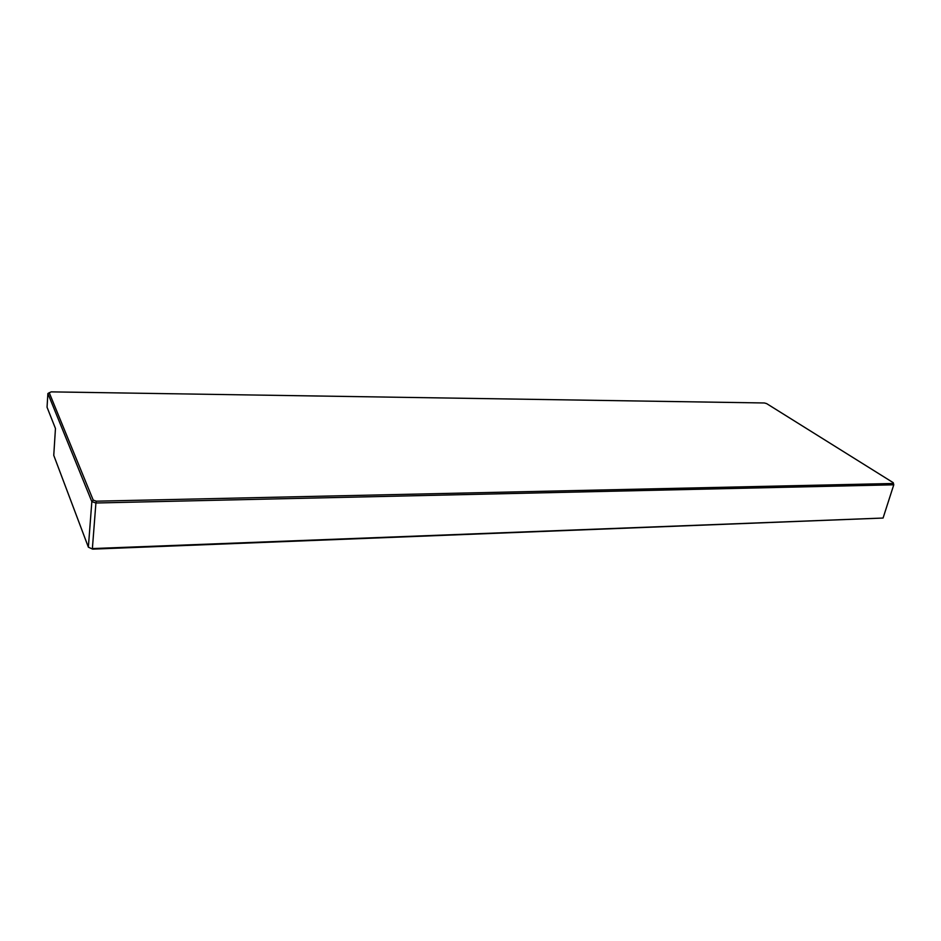 <?xml version="1.0" encoding="UTF-8"?>
<svg xmlns="http://www.w3.org/2000/svg" width="941" height="941" viewBox="0 0 941 941"><rect width="100%" height="100%" fill="white"/><g stroke="black" fill="none" stroke-linecap="round" stroke-linejoin="round"><path stroke-width="1.41" d="M893.244 482.686L766.633 403.607L764.363 402.971L51.155 391.868L47.885 393.503L47.05 407.241L55.46 428.496L53.755 455.35L88.372 547.18L91.842 501.624L93.23 500.13L96.347 501.188L893.103 483.498L893.244 482.686L893.774 484.791L893.103 483.498M883.07 518.044L893.774 484.791L95.911 503L92.383 548.579L883.07 518.044L92.63 549.132L88.372 547.18L92.63 549.132M49.203 392.632L93.23 500.13M96.347 501.188L95.911 503L91.842 501.624L47.885 393.503"/></g></svg>
